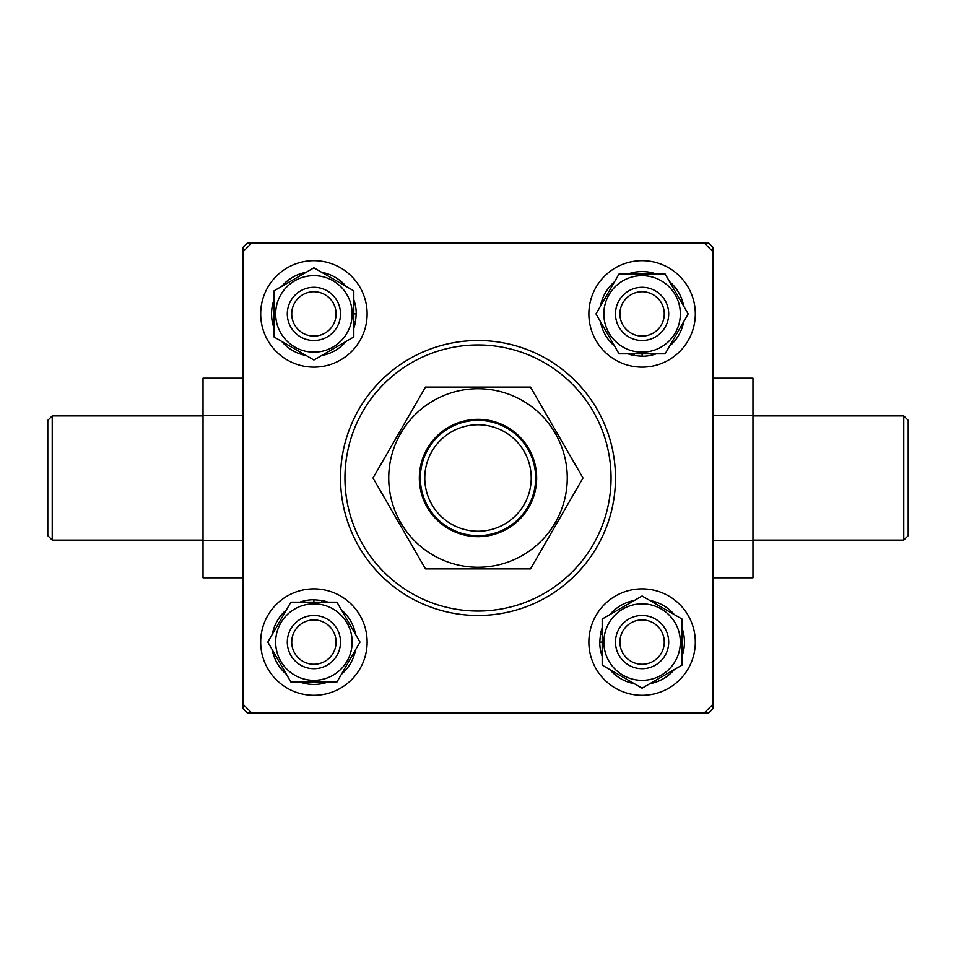 <?xml version="1.0" encoding="UTF-8"?>
<svg xmlns="http://www.w3.org/2000/svg" width="956" height="956" viewBox="0 0 956 956"><rect width="100%" height="100%" fill="white"/><g stroke="black" fill="none" stroke-linecap="round" stroke-linejoin="round"><path stroke-width="1.43" d="M340.515 478A137.485 137.485 0 0 1 478 340.515A137.485 137.485 0 0 1 615.485 478A137.485 137.485 0 0 1 478 615.485A137.485 137.485 0 0 1 340.515 478A137.485 137.485 0 0 0 478 615.485A137.485 137.485 0 0 0 615.485 478M251.81 242.944L704.19 242.944L713.057 251.81L713.057 704.19L704.19 713.057L251.81 713.057L242.944 704.19L242.944 251.81L251.81 242.944L247.377 242.944L242.944 247.377L242.944 251.81M420.341 478A57.659 57.659 0 0 1 478 420.341A57.659 57.659 0 0 1 535.659 478A57.659 57.659 0 0 1 478 535.659A57.659 57.659 0 0 1 420.341 478M531.225 478A53.225 53.225 0 0 0 478 424.775A53.225 53.225 0 0 0 424.775 478A53.225 53.225 0 0 0 478 531.225A53.225 53.225 0 0 0 531.225 478M335.389 647.594A22.179 22.179 0 0 0 319.4 620.611A22.179 22.179 0 0 0 292.416 636.6A22.179 22.179 0 0 0 308.406 663.583A22.179 22.179 0 0 0 335.389 647.594M288.126 635.501A26.613 26.613 0 0 1 320.499 616.321A26.613 26.613 0 0 1 339.679 648.694A26.613 26.613 0 0 1 307.306 667.874A26.613 26.613 0 0 1 288.126 635.501M308.406 335.389A22.179 22.179 0 0 0 335.389 319.4A22.179 22.179 0 0 0 319.4 292.416A22.179 22.179 0 0 0 292.416 308.406A22.179 22.179 0 0 0 308.406 335.389M320.499 288.126A26.613 26.613 0 0 1 339.679 320.499A26.613 26.613 0 0 1 307.306 339.679A26.613 26.613 0 0 1 288.126 307.306A26.613 26.613 0 0 1 320.499 288.126M620.611 308.406A22.179 22.179 0 0 0 636.6 335.389A22.179 22.179 0 0 0 663.583 319.4A22.179 22.179 0 0 0 647.594 292.416A22.179 22.179 0 0 0 620.611 308.406M667.874 320.499A26.613 26.613 0 0 1 635.501 339.679A26.613 26.613 0 0 1 616.321 307.306A26.613 26.613 0 0 1 648.694 288.126A26.613 26.613 0 0 1 667.874 320.499M647.594 620.611A22.179 22.179 0 0 0 620.611 636.6A22.179 22.179 0 0 0 636.6 663.583A22.179 22.179 0 0 0 663.583 647.594A22.179 22.179 0 0 0 647.594 620.611M635.501 667.874A26.613 26.613 0 0 1 616.321 635.501A26.613 26.613 0 0 1 648.694 616.321A26.613 26.613 0 0 1 667.874 648.694A26.613 26.613 0 0 1 635.501 667.874M507.325 528.799A58.663 58.663 0 0 1 427.201 507.325A58.663 58.663 0 0 1 448.675 427.201A58.663 58.663 0 0 1 528.799 448.675A58.663 58.663 0 0 1 507.325 528.799M433.367 400.707A89.255 89.255 0 0 1 555.293 433.367A89.255 89.255 0 0 1 522.633 555.293A89.255 89.255 0 0 1 400.707 522.633A89.255 89.255 0 0 1 433.367 400.707M530.496 568.916L582.981 478L530.496 387.084L425.504 387.084L373.019 478L425.504 568.916L530.496 568.916M642.097 680.349A38.252 38.252 0 0 1 603.845 642.097A38.252 38.252 0 0 1 642.097 603.845A38.252 38.252 0 0 1 680.349 642.097A38.252 38.252 0 0 1 642.097 680.349M642.097 596.006L602.184 619.046L602.184 665.137L642.097 688.189L682.01 665.137L682.01 619.046L642.097 596.006M602.184 627.937A42.351 42.351 0 0 0 600.488 634.163L599.747 642.097A42.351 42.351 0 0 0 602.184 656.258M609.868 669.582A42.351 42.351 0 0 0 634.402 683.743M649.781 683.743A42.351 42.351 0 0 0 674.327 669.582M682.01 656.258A42.351 42.351 0 0 0 682.01 627.937M674.327 614.612A42.351 42.351 0 0 0 649.781 600.452M634.402 600.452A42.351 42.351 0 0 0 609.868 614.612M599.747 642.097L602.184 642.097M600.488 634.163L602.184 634.163M642.097 588.872A53.225 53.225 0 0 0 588.872 642.097A53.225 53.225 0 0 0 642.097 695.323A53.225 53.225 0 0 0 695.323 642.097A53.225 53.225 0 0 0 642.097 588.872M680.349 313.903A38.252 38.252 0 0 1 642.097 352.155A38.252 38.252 0 0 1 603.845 313.903A38.252 38.252 0 0 1 642.097 275.651A38.252 38.252 0 0 1 680.349 313.903M596.006 313.903L619.046 353.816L665.137 353.816L688.189 313.903L665.137 273.99L619.046 273.99L596.006 313.903M627.937 353.816A42.351 42.351 0 0 0 634.163 355.513L642.097 356.253A42.351 42.351 0 0 0 656.258 353.816M669.582 346.132A42.351 42.351 0 0 0 683.743 321.598M683.743 306.219A42.351 42.351 0 0 0 669.582 281.673M656.258 273.99A42.351 42.351 0 0 0 627.937 273.99M614.612 281.673A42.351 42.351 0 0 0 600.452 306.219M600.452 321.598A42.351 42.351 0 0 0 614.612 346.132M642.097 356.253L642.097 353.816M634.163 355.513L634.163 353.816M588.872 313.903A53.225 53.225 0 0 0 642.097 367.128A53.225 53.225 0 0 0 695.323 313.903A53.225 53.225 0 0 0 642.097 260.677A53.225 53.225 0 0 0 588.872 313.903M275.651 642.097A38.252 38.252 0 0 1 313.903 603.845A38.252 38.252 0 0 1 352.155 642.097A38.252 38.252 0 0 1 313.903 680.349A38.252 38.252 0 0 1 275.651 642.097M359.994 642.097L336.954 602.184L290.863 602.184L267.811 642.097L290.863 682.01L336.954 682.01L359.994 642.097M328.063 602.184A42.351 42.351 0 0 0 321.837 600.488L313.903 599.747A42.351 42.351 0 0 0 299.742 602.184M286.418 609.868A42.351 42.351 0 0 0 272.257 634.402M272.257 649.781A42.351 42.351 0 0 0 286.418 674.327M299.742 682.01A42.351 42.351 0 0 0 328.063 682.01M341.388 674.327A42.351 42.351 0 0 0 355.548 649.781M355.548 634.402A42.351 42.351 0 0 0 341.388 609.868M313.903 599.747L313.903 602.184M321.837 600.488L321.837 602.184M367.128 642.097A53.225 53.225 0 0 0 313.903 588.872A53.225 53.225 0 0 0 260.677 642.097A53.225 53.225 0 0 0 313.903 695.323A53.225 53.225 0 0 0 367.128 642.097M313.903 275.651A38.252 38.252 0 0 1 352.155 313.903A38.252 38.252 0 0 1 313.903 352.155A38.252 38.252 0 0 1 275.651 313.903A38.252 38.252 0 0 1 313.903 275.651M313.903 359.994L353.816 336.954L353.816 290.863L313.903 267.811L273.99 290.863L273.99 336.954L313.903 359.994M353.816 328.063A42.351 42.351 0 0 0 355.513 321.837L356.253 313.903A42.351 42.351 0 0 0 353.816 299.742M346.132 286.418A42.351 42.351 0 0 0 321.598 272.257M306.219 272.257A42.351 42.351 0 0 0 281.673 286.418M273.99 299.742A42.351 42.351 0 0 0 273.99 328.063M281.673 341.388A42.351 42.351 0 0 0 306.219 355.548M321.598 355.548A42.351 42.351 0 0 0 346.132 341.388M356.253 313.903L353.816 313.903M355.513 321.837L353.816 321.837M313.903 367.128A53.225 53.225 0 0 0 367.128 313.903A53.225 53.225 0 0 0 313.903 260.677A53.225 53.225 0 0 0 260.677 313.903A53.225 53.225 0 0 0 313.903 367.128M903.767 415.908L908.2 420.341L908.2 535.659L903.767 540.092L903.767 415.908L752.97 415.908M52.233 540.092L47.8 535.659L47.8 420.341L52.233 415.908L52.233 540.092L203.031 540.092M52.233 415.908L203.031 415.908M242.944 415.274L203.031 415.274L203.031 378.206L242.944 378.206M903.767 540.092L752.97 540.092M713.057 378.206L752.97 378.206L752.97 577.794L713.057 577.794M242.944 704.19L242.944 708.623L247.377 713.057L251.81 713.057M713.057 251.81L713.057 247.377L708.623 242.944L704.19 242.944M704.19 713.057L708.623 713.057L713.057 708.623L713.057 704.19M752.97 540.726L713.057 540.726M752.97 415.274L713.057 415.274M203.031 415.274L203.031 540.726L242.944 540.726M203.031 540.726L203.031 577.794L242.944 577.794M611.051 478A133.051 133.051 0 0 0 478 344.949A133.051 133.051 0 0 0 344.949 478A133.051 133.051 0 0 0 478 611.051A133.051 133.051 0 0 0 611.051 478"/></g></svg>
